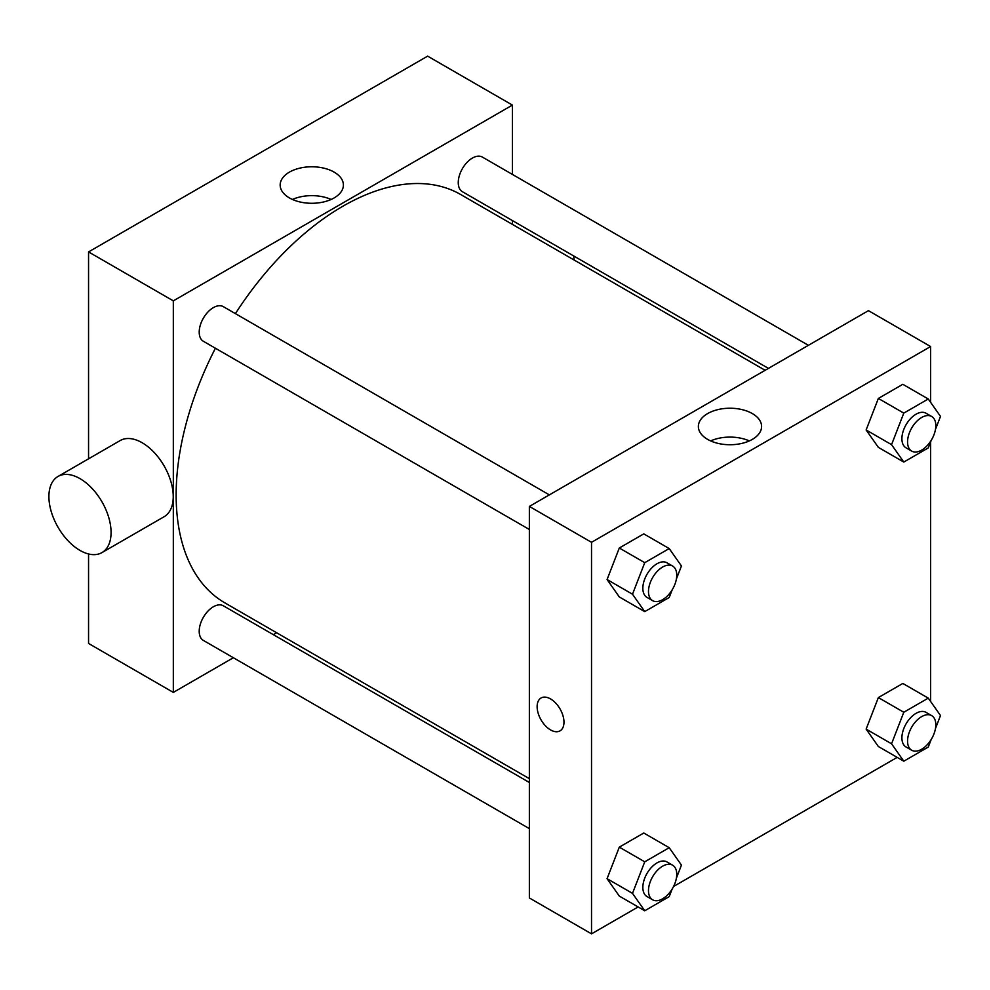 <?xml version="1.0" encoding="UTF-8"?>
<svg xmlns="http://www.w3.org/2000/svg" width="990" height="990" viewBox="0 0 990 990"><rect width="100%" height="100%" fill="white"/><g stroke="black" fill="none" stroke-linecap="round" stroke-linejoin="round"><path stroke-width="1.49" d="M88.556 458.815L88.556 251.918L427.631 56.145L512.412 105.089L512.412 174.426M233.368 657.731L173.324 692.406L88.556 643.463L88.556 553.967M276.631 632.759L273.327 634.664M529.365 529.489L203.346 341.265A19.986 11.534 -60 0 1 203.346 318.198A19.986 11.534 -60 0 1 223.332 306.653L549.339 494.876M529.365 828.63L203.346 640.406A19.986 11.534 -60 0 1 203.346 617.327A19.986 11.534 -60 0 1 223.332 605.793L529.365 782.484M512.412 220.572L512.412 224.383M173.324 692.406L173.324 300.861L512.412 105.089M768.438 368.391L462.404 191.701A19.986 11.534 -60 0 1 462.404 168.622A19.986 11.534 -60 0 1 482.39 157.088L808.397 345.312M529.365 778.66L224.978 602.935A235.769 136.125 -60 0 1 215.412 348.232M235.397 313.62A235.769 136.125 -60 0 1 460.746 194.56L765.134 370.297M58.002 476.462L120.174 440.562A43.956 25.381 60 0 1 164.13 465.943A43.956 25.381 60 0 1 164.13 516.706L101.97 552.593A43.956 25.381 -120 0 0 101.97 501.831A43.956 25.381 -120 0 0 58.002 476.462A43.956 25.381 -120 0 0 51.27 511.682A43.956 25.381 -120 0 0 79.98 550.415A43.956 25.381 -120 0 0 101.97 552.593M173.324 300.861L88.556 251.918M334.137 172.124A31.618 18.253 180 0 1 343.394 185.031A31.618 18.253 180 0 1 311.788 203.284A31.618 18.253 180 0 1 280.17 185.031A31.618 18.253 180 0 1 299.685 168.164A31.618 18.253 180 0 1 334.137 172.124M331.13 199.46A31.618 18.253 0 0 0 292.434 199.46M573.594 255.89A43.956 25.381 60 0 1 574.212 260.073M638.117 906.951L591.525 933.855L529.365 897.955L529.365 506.422L868.44 310.65L930.612 346.537L930.612 402.324M897.188 757.375L673.571 886.483M878.365 447.381L866.126 429.969L878.365 398.438L902.83 384.306L878.365 398.438L866.126 429.969L878.365 447.381L903.796 462.058L891.557 444.659L903.796 413.115L928.261 398.995L940.5 416.394L935.476 429.351M619.307 896.086L607.068 878.674L619.307 847.143L643.772 833.011L619.307 847.143L607.068 878.674L619.307 896.086L644.738 910.763L632.499 893.364L644.738 861.82L669.203 847.7L681.442 865.099L676.418 878.056M930.612 441.887L930.612 701.465M591.525 933.855L591.525 542.31L930.612 346.537M878.365 746.51L866.126 729.11L878.365 697.579L902.83 683.447L878.365 697.579L866.126 729.11L878.365 746.51L903.796 761.199L891.557 743.787L903.796 712.255L928.261 698.123L940.5 715.535L935.476 728.491M619.307 596.945L607.068 579.534L619.307 548.002L643.772 533.87L619.307 548.002L607.068 579.534L619.307 596.945L644.738 611.622L632.499 594.223L644.738 562.679L669.203 548.559L681.442 565.958L676.418 578.915M591.525 542.31L529.365 506.422M707.627 439.387A31.618 18.253 180 0 1 698.371 426.48A31.618 18.253 180 0 1 729.989 408.226A31.618 18.253 180 0 1 761.595 426.48A31.618 18.253 180 0 1 742.079 443.347A31.618 18.253 180 0 1 707.627 439.387M563.978 722.168A18.983 10.964 60 0 1 560.043 730.855A18.983 10.964 60 0 1 541.06 719.903A18.983 10.964 60 0 1 541.06 697.987A18.983 10.964 60 0 1 555.687 703.073A18.983 10.964 60 0 1 563.978 722.168M560.043 730.855A18.983 10.964 60 0 1 541.06 719.903A18.983 10.964 60 0 1 541.06 697.987M710.634 440.909A31.618 18.253 180 0 1 749.331 440.909M672.16 589.879L669.203 597.502L644.738 611.622M672.606 566.045L666.963 562.79A19.986 11.534 120 0 0 651.568 568.136A19.986 11.534 120 0 0 642.844 588.246A19.986 11.534 120 0 0 646.977 597.391L652.633 600.658A19.986 11.534 120 0 0 672.606 589.124A19.986 11.534 120 0 0 672.606 566.045A19.986 11.534 120 0 0 657.212 571.403A19.986 11.534 120 0 0 648.487 591.513A19.986 11.534 120 0 0 652.633 600.658M632.499 594.223L607.068 579.534M644.738 562.679L619.307 548.002M669.203 548.559L643.772 533.87M931.219 440.315L928.261 447.938L903.796 462.058M931.664 416.481L926.021 413.226A19.986 11.534 120 0 0 910.627 418.572A19.986 11.534 120 0 0 901.902 438.681A19.986 11.534 120 0 0 906.036 447.827L911.691 451.094A19.986 11.534 120 0 0 931.677 439.56A19.986 11.534 120 0 0 931.664 416.481A19.986 11.534 120 0 0 916.27 421.839A19.986 11.534 120 0 0 907.558 441.948A19.986 11.534 120 0 0 911.691 451.094M891.557 444.659L866.126 429.969M903.796 413.115L878.365 398.438M928.261 398.995L902.83 384.306M672.16 889.02L669.203 896.631L644.738 910.763M672.606 865.186L666.963 861.931A19.986 11.534 120 0 0 651.568 867.277A19.986 11.534 120 0 0 642.844 887.387A19.986 11.534 120 0 0 646.977 896.532L652.633 899.799A19.986 11.534 120 0 0 672.606 888.265A19.986 11.534 120 0 0 672.606 865.186A19.986 11.534 120 0 0 657.212 870.544A19.986 11.534 120 0 0 648.487 890.654A19.986 11.534 120 0 0 652.633 899.799M632.499 893.364L607.068 878.674M644.738 861.82L619.307 847.143M669.203 847.7L643.772 833.011M931.219 739.456L928.261 747.066L903.796 761.199M931.664 715.621L926.021 712.355A19.986 11.534 120 0 0 910.627 717.713A19.986 11.534 120 0 0 901.902 737.822A19.986 11.534 120 0 0 906.036 746.967L911.691 750.234A19.986 11.534 120 0 0 931.677 738.688A19.986 11.534 120 0 0 931.664 715.621A19.986 11.534 120 0 0 916.27 720.98A19.986 11.534 120 0 0 907.558 741.077A19.986 11.534 120 0 0 911.691 750.234M891.557 743.787L866.126 729.11M903.796 712.255L878.365 697.579M928.261 698.123L902.83 683.447"/></g></svg>
